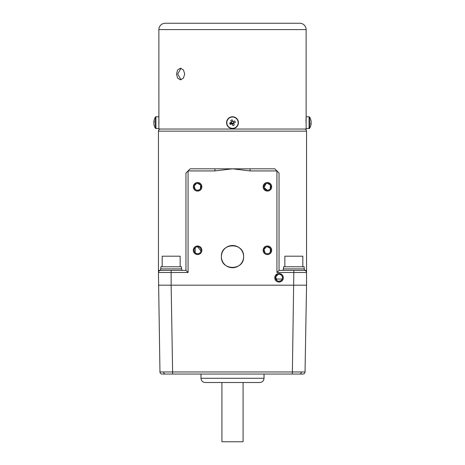 <?xml version="1.0" encoding="UTF-8"?>
<svg xmlns="http://www.w3.org/2000/svg" width="465" height="465" viewBox="0 0 465 465"><rect width="100%" height="100%" fill="white"/><g stroke="black" fill="none" stroke-linecap="round" stroke-linejoin="round"><path stroke-width="0.7" d="M302.924 374.046A2.116 2.116 0 0 0 305.04 371.965A2.116 2.116 0 0 1 302.924 374.046L162.076 374.046A2.116 2.116 0 0 1 159.96 371.965L305.04 371.965L306.551 285.185L171.143 285.185L293.857 285.185L171.143 285.185L172.655 374.046L164.813 374.046M300.187 374.046L292.346 374.046L293.857 270.374L306.551 270.374L306.551 285.185M264.027 378.277C263.777 380.847 262.365 382.259 259.796 382.509L205.205 382.509C202.635 382.259 201.223 380.847 200.973 378.277L264.027 378.277L264.027 374.046M243.079 382.509L243.079 441.75L221.921 441.75L221.921 382.509L232.5 382.509M158.449 285.185L171.143 285.185L171.143 272.49L158.449 272.49L159.96 371.965M275.797 279.047L282.302 279.047L275.797 279.047M306.551 271.054L306.551 131.153L158.449 131.153L158.449 271.63M181.739 270.374L181.739 268.892L160.582 268.892L160.582 270.374L158.449 270.374L158.449 272.333M185.954 173.044L188.069 170.928L188.069 272.49L185.954 270.374L185.954 173.044L190.185 168.812L250.077 168.812L250.077 170.928L232.5 168.812L214.923 170.928L188.069 170.928L190.185 168.812M267.41 254.558A4.284 4.284 0 0 0 271.694 250.275A4.284 4.284 0 0 0 267.41 245.991A4.284 4.284 0 0 0 263.126 250.275A4.284 4.284 0 0 0 267.41 254.558M266.771 253.704L267.41 253.762A3.493 3.493 0 0 0 270.903 250.275A3.493 3.493 0 0 0 267.41 246.781A3.493 3.493 0 0 0 263.917 250.275A3.493 3.493 0 0 0 267.41 253.762L268.671 253.53M270.235 252.326L270.438 248.531L267.41 246.781M267.41 191.086A4.284 4.284 0 0 0 271.694 186.802A4.284 4.284 0 0 0 267.41 182.513A4.284 4.284 0 0 0 263.126 186.802A4.284 4.284 0 0 0 267.41 191.086M267.41 190.29A3.493 3.493 0 0 0 270.903 186.802A3.493 3.493 0 0 0 267.41 183.309A3.493 3.493 0 0 0 263.917 186.802A3.493 3.493 0 0 0 267.41 190.29L263.992 187.517L266.154 183.541M268.049 190.232L269.781 189.36M270.235 188.854L270.438 185.058L267.41 183.309M221.392 256.622A11.108 11.108 0 0 0 232.5 267.73A11.108 11.108 0 0 0 243.608 256.622C244.299 270.95 220.706 270.956 221.392 256.622C220.701 242.312 244.282 242.265 243.608 256.622A11.108 11.108 0 0 0 232.5 245.514A11.108 11.108 0 0 0 221.392 256.622M279.047 282.063A4.284 4.284 0 0 0 283.33 277.779A4.284 4.284 0 0 0 279.047 273.496A4.284 4.284 0 0 0 274.763 277.779A4.284 4.284 0 0 0 279.047 282.063M277.936 281.087L279.047 281.267A3.493 3.493 0 0 0 282.54 277.779A3.493 3.493 0 0 0 279.047 274.286A3.493 3.493 0 0 0 275.553 277.779A3.493 3.493 0 0 0 279.047 281.267L281.197 280.529C284.034 278.616 281.668 273.635 279.047 274.286M197.59 191.086A4.284 4.284 0 0 0 201.874 186.802A4.284 4.284 0 0 0 197.59 182.513A4.284 4.284 0 0 0 193.306 186.802A4.284 4.284 0 0 0 197.59 191.086M197.59 190.29A3.493 3.493 0 0 0 201.083 186.802A3.493 3.493 0 0 0 197.59 183.309A3.493 3.493 0 0 0 194.097 186.802A3.493 3.493 0 0 0 197.59 190.29L195.742 189.761M198.218 190.232L199.967 189.36M200.421 188.842L200.624 185.076L197.59 183.309M197.59 254.558A4.284 4.284 0 0 0 201.874 250.275A4.284 4.284 0 0 0 197.59 245.991A4.284 4.284 0 0 0 193.306 250.275A4.284 4.284 0 0 0 197.59 254.558M197.59 253.762A3.493 3.493 0 0 0 201.083 250.275A3.493 3.493 0 0 0 197.59 246.781A3.493 3.493 0 0 0 194.097 250.275A3.493 3.493 0 0 0 197.59 253.762L195.742 253.233M198.224 253.704L198.846 253.53M199.427 253.239L199.967 252.832M200.421 252.315L200.775 251.699M201.002 251.013L197.59 246.781M250.077 168.812L274.815 168.812L279.047 173.044L279.047 270.374L276.931 272.49L306.551 272.49A2.116 2.116 0 0 0 304.435 270.374A2.116 2.116 0 0 1 306.551 272.49A2.116 2.116 0 0 0 304.435 270.374L304.418 268.892L283.261 268.892L283.261 270.374M306.551 131.153A2.116 2.116 0 0 0 304.435 129.038M158.449 131.153A2.116 2.116 0 0 1 160.565 129.038M160.565 270.374A2.116 2.116 0 0 0 158.449 272.49A2.116 2.116 0 0 1 160.565 270.374L185.954 270.374M279.047 270.374L293.857 270.374M214.923 168.812L214.923 170.928M195.224 247.706L195.213 252.826M196.335 183.541L194.178 186.047L195.213 189.354M278.146 274.408L275.664 276.913L276.896 280.529M266.154 247.014L263.998 249.531L265.027 252.821M229.722 123.219L233.564 123.219L229.722 123.219M162.169 266.776L162.169 256.198L180.153 256.198L180.153 266.776M181.484 268.892L181.484 266.776L160.838 266.776L160.838 268.892M284.847 266.776L284.847 256.198L302.831 256.198L302.831 266.776M304.162 268.892L304.162 266.776L283.516 266.776L283.516 268.892M176.485 74.028L177.607 69.913L180.437 68.21L183.425 69.913L184.715 74.028L183.425 78.143L180.437 79.846L177.607 78.143L176.485 74.028M231.297 124.033L229.82 123.481L231.297 124.033M158.873 129.038L306.127 129.038L306.127 128.613L309.568 128.352A10.579 10.579 0 0 0 311.004 124.742A10.55 9.748 -0 0 1 310.812 125.544M306.127 124.068L306.127 29.597A6.347 6.347 0 0 0 299.78 23.25L165.22 23.25A6.347 6.347 0 0 0 158.873 29.597L306.127 29.597M158.902 123.795L158.873 29.597M181.036 68.274L177.688 74.028L181.036 79.782M158.92 123.481L158.902 117.354M306.075 117.761L306.005 120.563M306.005 120.575L306.011 121.26M306.022 121.917L306.04 122.516M230.338 117.459A5.656 5.656 0 0 0 227.269 124.853A5.656 5.656 0 0 0 234.662 127.922A5.656 5.656 0 0 0 237.731 120.528A5.656 5.656 0 0 0 230.338 117.459M231.948 123.766L230.245 124.469A10.375 4.627 -112.4 0 1 229.931 123.754A10.375 4.627 -112.4 0 1 229.646 123.022L231.099 122.423A1.43 1.43 0 0 1 231.32 121.888L231.442 122.179A1.174 1.174 0 0 0 231.39 122.301L231.099 122.423M231.989 123.748A1.174 1.174 0 0 0 232.111 123.8L232.831 125.544A10.375 4.627 157.6 0 0 234.279 124.946L233.68 123.498A1.43 1.43 0 0 0 233.901 122.958L235.354 122.359A10.375 4.627 67.6 0 0 235.069 121.632A10.375 4.627 67.6 0 0 234.755 120.912L233.308 121.51A1.43 1.43 0 0 0 232.767 121.289L232.169 119.836A10.375 4.627 -22.4 0 0 230.721 120.435L231.32 121.888M234.761 128.166A5.923 5.923 0 0 0 237.975 120.429A5.923 5.923 0 0 0 230.239 117.215A5.923 5.923 0 0 0 227.025 124.951A5.923 5.923 0 0 0 234.761 128.166A5.923 5.923 0 0 1 227.025 124.951A5.923 5.923 0 0 1 230.239 117.215M231.721 123.888L231.721 123.568A1.174 1.174 0 0 1 231.622 123.475L231.308 123.475A1.43 1.43 0 0 0 232.233 124.097M232.204 124.021L233.651 123.423M231.349 122.318L231.622 123.475M233.308 121.51L233.012 121.632A1.174 1.174 0 0 0 232.889 121.58L232.767 121.289M232.796 121.359L231.349 121.958M233.558 123.202A1.174 1.174 0 0 0 233.61 123.08L233.901 122.958M233.831 122.987L233.232 121.539M153.944 121.516A10.55 9.748 0 0 0 153.892 121.888L153.892 122.423A10.55 4.028 180 0 0 153.996 122.69M153.985 124.085L153.892 124.097A10.55 9.748 0 0 0 153.996 124.742A10.55 9.748 0 0 0 154.188 125.544A10.375 3.546 151.7 0 1 154.188 124.946A10.55 9.748 180 0 1 153.892 123.498L153.892 122.958A10.55 4.028 -0 0 1 154.188 122.359A10.375 8.579 52.6 0 1 154.165 121.632A10.375 8.579 52.6 0 1 154.188 120.912A10.55 4.028 180 0 0 153.892 121.51L153.892 121.289A10.55 9.748 180 0 1 153.996 120.638A10.55 9.748 180 0 1 154.188 119.836M155.915 128.613L155.915 116.767L158.873 116.767L158.873 128.613L155.432 128.352L155.432 117.035A10.579 10.579 0 0 0 153.996 120.638M311.108 121.289L311.015 121.295A10.55 4.028 180 0 1 311.108 121.51L311.108 121.289A10.55 9.748 180 0 0 311.004 120.638A10.579 10.579 0 0 0 309.568 117.035L309.568 128.352M310.835 123.864L311.108 123.87A10.55 4.028 0 0 1 310.812 124.469A10.375 8.579 -127.4 0 0 310.835 123.754A10.375 8.579 -127.4 0 0 310.812 123.022A10.55 4.028 180 0 0 311.108 122.423L311.108 121.888A10.55 9.748 -0 0 0 310.812 120.435A10.375 3.546 -28.3 0 0 310.812 119.836A10.55 9.748 180 0 1 311.004 120.638M309.086 128.613L309.086 116.767L306.127 116.767L306.127 128.613M311.108 123.87L311.108 124.097A10.55 9.748 -0 0 1 311.004 124.742M311.056 123.87A10.55 9.748 180 0 0 311.108 123.498L310.829 123.475M311.108 123.498L311.108 122.958M232.872 123.806L232.116 123.806M229.82 123.475L231.384 123.475M233.616 122.318L233.616 123.08M165.174 374.046A2.116 1.494 -90 0 1 163.68 371.983M299.826 374.046A2.116 1.494 -90 0 0 301.32 371.983M171.143 270.374L171.143 272.49L188.069 272.49M276.931 272.49L276.931 170.928L250.077 170.928M200.973 378.277L200.973 374.046M155.915 116.767L155.432 117.035M153.996 124.742A10.579 10.579 0 0 0 155.432 128.352M309.086 116.767L309.568 117.035"/></g></svg>
